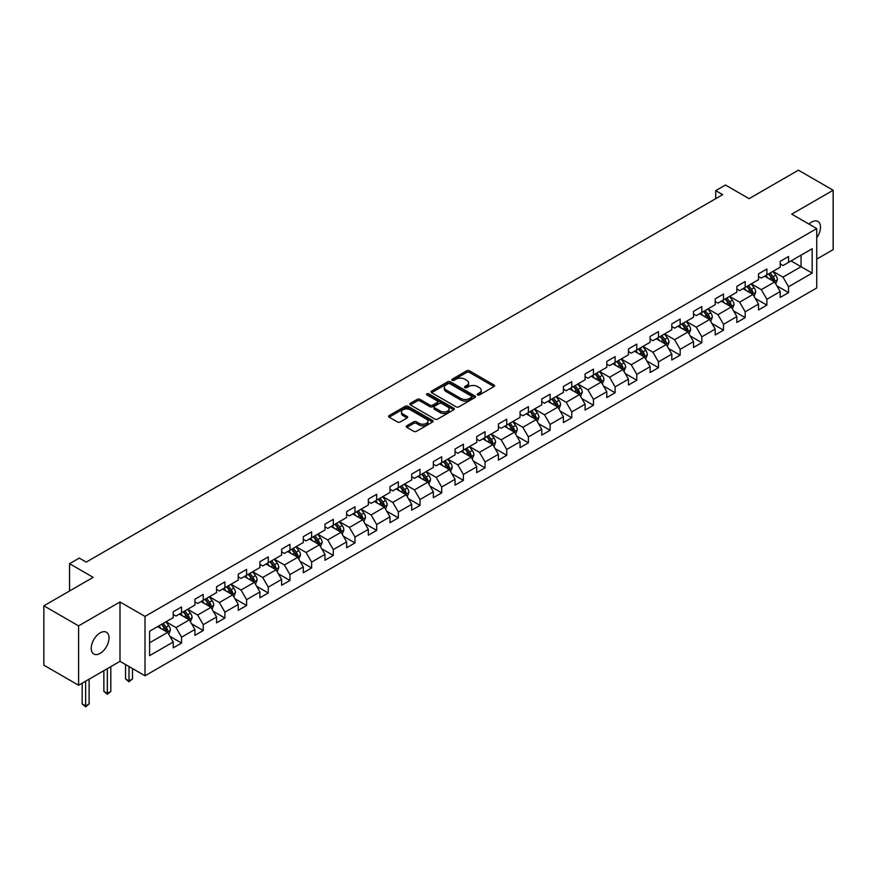 <?xml version="1.0" encoding="UTF-8"?>
<svg xmlns="http://www.w3.org/2000/svg" width="877" height="877" viewBox="0 0 877 877"><rect width="100%" height="100%" fill="white"/><g stroke="black" fill="none" stroke-linecap="round" stroke-linejoin="round"><path stroke-width="1.32" d="M477.592 394.924A1.348 0.778 0 0 0 479.5 394.924L493.992 386.56A1.929 1.118 0 0 0 494.551 385.77A1.929 1.118 0 0 0 493.992 384.981L469.436 370.807A1.929 1.118 0 0 0 466.707 370.807L452.214 379.171A1.348 0.778 0 0 0 451.819 379.73A1.348 0.778 0 0 0 452.214 380.278A1.348 0.778 0 0 0 454.122 380.278L456.007 379.193A6.172 3.563 0 0 1 464.733 379.193L466.772 380.377A6.172 3.563 0 0 1 468.581 382.898A6.172 3.563 0 0 1 466.772 385.42L464.898 386.505A1.348 0.778 0 0 0 464.503 387.053A1.348 0.778 0 0 0 464.898 387.601A1.348 0.778 0 0 0 466.816 387.601L468.691 386.516A6.172 3.563 0 0 1 477.417 386.516L479.467 387.7A6.172 3.563 0 0 1 481.276 390.221A6.172 3.563 0 0 1 479.467 392.743L477.592 393.828A1.348 0.778 0 0 0 477.187 394.376A1.348 0.778 0 0 0 477.592 394.924L477.592 393.828M100.131 653.398A12.574 7.257 120 0 0 108.342 642.315A12.574 7.257 120 0 0 106.413 632.24A12.574 7.257 120 0 0 100.131 632.865A12.574 7.257 120 0 0 91.91 643.948A12.574 7.257 120 0 0 93.839 654.023A12.574 7.257 120 0 0 100.131 653.398M816.75 237.766A12.574 7.257 120 0 0 817.901 221.464A12.574 7.257 120 0 0 811.609 222.089A12.574 7.257 120 0 0 808.956 224.084M406.829 425.773A1.929 1.118 0 0 0 406.27 426.562A1.929 1.118 0 0 0 406.829 427.351L413.714 431.331A1.929 1.118 0 0 0 416.443 431.331L432.536 422.034A1.929 1.118 0 0 0 433.106 421.245A1.929 1.118 0 0 0 432.536 420.456L407.991 406.281A1.929 1.118 0 0 0 405.262 406.281L389.169 415.577A1.929 1.118 0 0 0 388.599 416.367A1.929 1.118 0 0 0 389.169 417.156L397.489 421.958A1.929 1.118 0 0 0 400.219 421.958L407.103 417.978A1.929 1.118 0 0 0 407.662 417.189A1.929 1.118 0 0 0 407.103 416.4L402.981 414.021A5.163 2.982 0 0 1 401.469 411.916A5.163 2.982 0 0 1 404.648 409.164A5.163 2.982 0 0 1 410.272 409.811L426.441 419.14A5.163 2.982 0 0 1 427.954 421.245A5.163 2.982 0 0 1 424.764 423.997A5.163 2.982 0 0 1 419.14 423.35L416.443 421.804A1.929 1.118 0 0 0 413.714 421.804L406.829 425.773L406.829 427.351M816.75 259.077L833.15 249.605L833.15 190.243L798.41 170.182L749.079 198.662L725.454 185.025L715.731 190.638L722.681 194.65L86.231 562.102L79.281 558.09L69.557 563.703L69.557 590.977M78.59 625.882L78.59 685.255L119.996 661.346L119.996 601.973L78.59 625.882L43.85 605.821L93.181 577.34L69.557 563.703M119.996 601.973L145.012 616.41L816.75 228.59L816.75 287.963L145.012 675.783L145.012 616.41M833.15 190.243L791.745 214.152L816.75 228.59M456.139 406.84A1.929 1.118 0 0 0 458.868 406.84L474.961 397.544A1.929 1.118 0 0 0 475.531 396.755A1.929 1.118 0 0 0 474.961 395.965L450.405 381.791A1.929 1.118 0 0 0 447.687 381.791L431.583 391.087A1.929 1.118 0 0 0 431.024 391.876A1.929 1.118 0 0 0 431.583 392.666L456.139 406.84M427.417 395.22A1.348 0.778 0 0 1 428.787 395.406L453.727 409.8L437.656 419.085A1.929 1.118 0 0 1 434.926 419.085L410.381 404.911L417.266 400.964L417.266 399.353L410.381 403.332A1.929 1.118 0 0 0 409.811 404.122A1.929 1.118 0 0 0 410.381 404.911L410.381 403.332M417.266 400.964A1.929 1.118 0 0 1 419.995 400.964L419.995 399.353A1.929 1.118 0 0 0 417.266 399.353M419.995 399.353L429.949 405.108A1.929 1.118 0 0 0 432.679 405.108L437.25 402.466A1.929 1.118 0 0 0 437.809 401.677A1.929 1.118 0 0 0 437.25 400.888L426.88 394.902A1.348 0.778 0 0 1 426.485 394.354A1.348 0.778 0 0 1 427.318 393.63A1.348 0.778 0 0 1 428.787 393.806L453.749 408.211A1.929 1.118 0 0 1 454.319 409A1.929 1.118 0 0 1 453.749 409.789L453.749 408.211M78.59 685.255L43.85 665.194L43.85 605.821M169.963 636.351L181.561 643.049L181.561 637.195L194.902 629.489L194.902 635.354L203.234 630.53L203.234 624.676L216.575 616.98L216.575 622.834L224.918 618.022L224.918 612.157L238.259 604.461L238.259 610.315L246.59 605.503L246.59 599.649L259.932 591.942L259.932 597.796L268.274 592.984L268.274 587.13L281.616 579.434L281.616 585.288L289.947 580.475L289.947 574.61L303.289 566.915L303.289 572.769L311.631 567.956L311.631 562.102L324.972 554.396L324.972 560.25L333.304 555.437L333.304 549.583L346.645 541.887L346.645 547.741L354.988 542.929L354.988 537.064L368.329 529.368L368.329 535.222L376.661 530.41L376.661 524.556L390.002 516.849L390.002 522.703L398.344 517.89L398.344 512.036L411.686 504.33L411.686 510.195L420.017 505.382L420.017 499.517L433.359 491.822L433.359 497.676L441.701 492.863L441.701 487.009L455.031 479.302L455.031 485.156L463.374 480.344L463.374 474.49L476.715 466.783L476.715 472.648L485.047 467.836L485.047 461.971L498.388 454.275L498.388 460.129L506.731 455.316L506.731 449.462L520.072 441.756L520.072 447.61L528.403 442.797L528.403 436.943L541.745 429.237L541.745 435.102L550.087 430.289L550.087 424.424L563.429 416.728L563.429 422.582L571.76 417.77L571.76 411.916L585.102 404.209L585.102 410.063L593.444 405.251L593.444 399.397L606.785 391.69L606.785 397.555L615.117 392.743L615.117 386.878L628.458 379.182L628.458 385.036L636.801 380.223L636.801 374.369L650.142 366.663L650.142 372.517L658.474 367.704L658.474 361.85L671.815 354.144L671.815 360.008L680.157 355.185L680.157 349.331L693.499 341.635L693.499 347.489L701.83 342.677L701.83 336.823L715.172 329.116L715.172 334.97L723.514 330.158L723.514 324.304L736.844 316.597L736.844 322.462L745.187 317.638L745.187 311.784L758.528 304.089L758.528 309.943L766.871 305.13L766.871 299.276L780.201 291.57L780.201 297.424L788.544 292.611L788.544 286.757L812.168 273.12L812.168 248.728L801.052 255.141L801.052 266.696L812.168 273.12M181.561 643.049L173.218 647.862L173.218 642.008L149.594 655.645L149.594 631.254L173.218 617.616L173.218 611.762L181.561 606.95L181.561 612.804L194.902 605.097L194.902 599.243L203.234 594.431L203.234 600.285L216.575 592.589L216.575 586.724L224.918 581.911L224.918 587.776L238.259 580.07L238.259 574.216L246.59 569.403L246.59 575.257L259.932 567.551L259.932 561.697L268.274 556.884L268.274 562.738L281.616 555.042L281.616 549.177L289.947 544.365L289.947 550.23L303.289 542.523L303.289 536.669L311.631 531.857L311.631 537.711L324.972 530.004L324.972 524.15L333.304 519.337L333.304 525.191L346.645 517.496L346.645 511.631L354.988 506.818L354.988 512.683L368.329 504.977L368.329 499.123L376.661 494.31L376.661 500.164L390.002 492.457L390.002 486.603L398.344 481.791L398.344 487.645L411.686 479.949L411.686 474.084L420.017 469.272L420.017 475.137L433.359 467.43L433.359 461.576L441.701 456.764L441.701 462.617L455.031 454.911L455.031 449.057L463.374 444.244L463.374 450.098L476.715 442.403L476.715 436.538L485.047 431.725L485.047 437.579L498.388 429.883L498.388 424.029L506.731 419.217L506.731 425.071L520.072 417.364L520.072 411.51L528.403 406.698L528.403 412.552L541.745 404.856L541.745 398.991L550.087 394.179L550.087 400.033L563.429 392.337L563.429 386.483L571.76 381.67L571.76 387.524L585.102 379.818L585.102 373.964L593.444 369.151L593.444 375.005L606.785 367.31L606.785 361.445L615.117 356.632L615.117 362.486L628.458 354.79L628.458 348.936L636.801 344.113L636.801 349.978L650.142 342.271L650.142 336.417L658.474 331.605L658.474 337.459L671.815 329.752L671.815 323.898L680.157 319.085L680.157 324.939L693.499 317.244L693.499 311.39L701.83 306.566L701.83 312.431L715.172 304.725L715.172 298.871L723.514 294.058L723.514 299.912L736.844 292.205L736.844 286.351L745.187 281.539L745.187 287.393L758.528 279.697L758.528 273.843L766.871 269.02L766.871 274.885L780.201 267.178L780.201 261.324L788.544 256.512L788.544 262.366L812.168 248.728M179.336 614.086L189.344 619.864L176.003 627.57L165.994 621.793M173.218 614.404L176.003 616.016L181.561 612.804M176.003 627.57L181.561 637.195M189.344 619.864L194.902 629.489M201.019 601.567L211.017 607.344L197.676 615.051L187.678 609.274M194.902 601.896L197.676 603.497L203.234 600.285M197.676 615.051L203.234 624.676M211.017 607.344L216.575 616.98M222.692 589.059L232.701 594.836L219.36 602.532L209.351 596.755M216.575 589.377L219.36 590.977L224.918 587.776M219.36 602.532L224.918 612.157M232.701 594.836L238.259 604.461M244.376 576.54L254.374 582.317L241.032 590.024L231.035 584.246M238.259 576.858L241.032 578.469L246.59 575.257M241.032 590.024L246.59 599.649M254.374 582.317L259.932 591.942M266.049 564.021L276.058 569.798L262.716 577.504L252.708 571.727M259.932 564.349L262.716 565.95L268.274 562.738M262.716 577.504L268.274 587.13M276.058 569.798L281.616 579.434M287.722 551.512L297.731 557.29L284.389 564.985L274.391 559.208M281.616 551.83L284.389 553.431L289.947 550.23M284.389 564.985L289.947 574.61M297.731 557.29L303.289 566.915M309.406 538.993L319.414 544.77L306.073 552.477L296.064 546.7M303.289 539.311L306.073 540.923L311.631 537.711M306.073 552.477L311.631 562.102M319.414 544.77L324.972 554.396M331.078 526.474L341.087 532.251L327.746 539.958L317.737 534.181M324.972 526.803L327.746 528.403L333.304 525.191M327.746 539.958L333.304 549.583M341.087 532.251L346.645 541.887M352.762 513.966L362.771 519.743L349.43 527.439L339.421 521.662M346.645 514.284L349.43 515.884L354.988 512.683M349.43 527.439L354.988 537.064M362.771 519.743L368.329 529.368M374.435 501.447L384.444 507.224L371.103 514.92L361.094 509.153M368.329 501.765L371.103 503.376L376.661 500.164M371.103 514.92L376.661 524.556M384.444 507.224L390.002 516.849M396.119 488.927L406.117 494.705L392.786 502.411L382.778 496.634M390.002 489.256L392.786 490.857L398.344 487.645M392.786 502.411L398.344 512.036M406.117 494.705L411.686 504.33M417.792 476.419L427.801 482.197L414.459 489.892L404.45 484.115M411.686 476.737L414.459 478.338L420.017 475.137M414.459 489.892L420.017 499.517M427.801 482.197L433.359 491.822M439.476 463.9L449.473 469.677L436.143 477.373L426.134 471.607M433.359 464.218L436.143 465.83L441.701 462.617M436.143 477.373L441.701 487.009M449.473 469.677L455.031 479.302M461.149 451.381L471.157 457.158L457.816 464.865L447.807 459.088M455.031 451.71L457.816 453.31L463.374 450.098M457.816 464.865L463.374 474.49M471.157 457.158L476.715 466.783M482.832 438.873L492.83 444.65L479.489 452.346L469.491 446.568M476.715 439.191L479.489 440.791L485.047 437.579M479.489 452.346L485.047 461.971M492.83 444.65L498.388 454.275M504.505 426.354L514.514 432.131L501.173 439.826L491.164 434.049M498.388 426.671L501.173 428.283L506.731 425.071M501.173 439.826L506.731 449.462M514.514 432.131L520.072 441.756M526.189 413.834L536.187 419.612L522.845 427.318L512.848 421.541M520.072 414.163L522.845 415.764L528.403 412.552M522.845 427.318L528.403 436.943M536.187 419.612L541.745 429.237M547.862 401.326L557.871 407.092L544.529 414.799L534.521 409.022M541.745 401.644L544.529 403.245L550.087 400.033M544.529 414.799L550.087 424.424M557.871 407.092L563.429 416.728M569.546 388.807L579.544 394.584L566.202 402.28L556.204 396.503M563.429 389.125L566.202 390.736L571.76 387.524M566.202 402.28L571.76 411.916M579.544 394.584L585.102 404.209M591.219 376.288L601.227 382.065L587.886 389.772L577.877 383.994M585.102 376.606L587.886 378.217L593.444 375.005M587.886 389.772L593.444 399.397M601.227 382.065L606.785 391.69M612.891 363.78L622.9 369.546L609.559 377.253L599.561 371.475M606.785 364.098L609.559 365.698L615.117 362.486M609.559 377.253L615.117 386.878M622.9 369.546L628.458 379.182M634.575 351.26L644.584 357.038L631.243 364.733L621.234 358.956M628.458 351.578L631.243 353.179L636.801 349.978M631.243 364.733L636.801 374.369M644.584 357.038L650.142 366.663M656.248 338.741L666.257 344.518L652.916 352.225L642.907 346.448M650.142 339.059L652.916 340.671L658.474 337.459M652.916 352.225L658.474 361.85M666.257 344.518L671.815 354.144M677.932 326.222L687.941 331.999L674.599 339.706L664.591 333.929M671.815 326.551L674.599 328.151L680.157 324.939M674.599 339.706L680.157 349.331M687.941 331.999L693.499 341.635M699.605 313.714L709.614 319.491L696.272 327.187L686.263 321.41M693.499 314.032L696.272 315.632L701.83 312.431M696.272 327.187L701.83 336.823M709.614 319.491L715.172 329.116M721.289 301.195L731.286 306.972L717.956 314.679L707.947 308.901M715.172 301.513L717.956 303.124L723.514 299.912M717.956 314.679L723.514 324.304M731.286 306.972L736.844 316.597M742.962 288.676L752.97 294.453L739.629 302.159L729.62 296.382M736.844 289.004L739.629 290.605L745.187 287.393M739.629 302.159L745.187 311.784M752.97 294.453L758.528 304.089M764.645 276.167L774.643 281.945L761.302 289.64L751.304 283.863M758.528 276.485L761.302 278.086L766.871 274.885M761.302 289.64L766.871 299.276M774.643 281.945L780.201 291.57M791.043 260.918L801.052 266.696L782.986 277.132L772.977 271.355M780.201 263.966L782.986 265.578L788.544 262.366M782.986 277.132L788.544 286.757M119.996 661.346L145.012 675.783M715.731 190.638L715.731 198.662M149.594 642.808L167.66 632.383L157.663 626.606M167.66 632.383L173.218 642.008M776.945 285.913L788.544 292.611M755.261 298.432L766.871 305.13M733.589 310.94L745.187 317.638M711.905 323.46L723.514 330.158M690.232 335.979L701.83 342.677M668.548 348.487L680.157 355.185M646.875 361.006L658.474 367.704M625.191 373.525L636.801 380.223M603.519 386.033L615.117 392.743M581.835 398.553L593.444 405.251M560.162 411.072L571.76 417.77M538.478 423.58L550.087 430.289M516.805 436.099L528.403 442.797M495.132 448.618L506.731 455.316M473.448 461.127L485.047 467.836M451.776 473.646L463.374 480.344M430.092 486.165L441.701 492.863M408.419 498.684L420.017 505.382M386.735 511.192L398.344 517.89M365.062 523.712L376.661 530.41M343.378 536.231L354.988 542.929M321.706 548.739L333.304 555.437M300.022 561.258L311.631 567.956M278.349 573.777L289.947 580.475M256.665 586.285L268.274 592.984M234.992 598.805L246.59 605.503M213.308 611.324L224.918 618.022M191.635 623.832L203.234 630.53M478.129 395.121L479.467 394.343A6.172 3.563 0 0 0 481.276 391.822L481.276 390.221M468.581 382.898L468.581 384.499A6.172 3.563 0 0 1 466.772 387.02L465.446 387.787M493.959 386.571L469.436 372.418A1.929 1.118 0 0 0 466.707 372.418L452.751 380.465M474.961 395.965L474.961 397.544L450.405 383.402A1.929 1.118 0 0 0 447.687 383.402L431.616 392.677L431.583 391.087M471.552 397.303A1.348 0.778 0 0 0 471.947 396.755A1.348 0.778 0 0 0 471.552 396.207L450 383.764A1.348 0.778 0 0 0 448.092 383.764L446.108 384.904A6.172 3.563 0 0 0 444.31 387.426A6.172 3.563 0 0 0 446.108 389.947L460.842 398.454A6.172 3.563 0 0 0 469.579 398.454L471.552 397.303L471.552 398.914A1.348 0.778 0 0 0 471.947 398.366L471.947 396.755M444.31 387.426L444.31 389.026A6.172 3.563 0 0 0 446.108 391.548L446.108 389.947M471.552 398.914L469.579 400.055A6.172 3.563 0 0 1 460.842 400.055L446.108 391.548M419.995 400.964L429.949 406.709A1.929 1.118 0 0 0 432.679 406.709L437.25 404.067A1.929 1.118 0 0 0 437.809 403.288L437.809 401.677M440.287 411.072A5.163 2.982 0 0 0 445.911 411.719A5.163 2.982 0 0 0 449.09 408.967A5.163 2.982 0 0 0 447.577 406.851L441.887 403.573A1.929 1.118 0 0 0 439.158 403.573L434.586 406.204A1.929 1.118 0 0 0 434.027 406.994A1.929 1.118 0 0 0 434.586 407.783L440.287 411.072L440.287 412.672A5.163 2.982 0 0 0 445.911 413.319A5.163 2.982 0 0 0 449.09 410.568L449.09 408.967M434.027 406.994L434.027 408.594A1.929 1.118 0 0 0 434.586 409.384L434.586 407.783M440.287 412.672L434.586 409.384M427.954 421.245L427.954 422.857A5.163 2.982 0 0 1 424.764 425.608A5.163 2.982 0 0 1 419.14 424.961L416.443 423.405A1.929 1.118 0 0 0 413.714 423.405L406.851 427.362M401.469 411.916L401.469 413.516A5.163 2.982 0 0 0 402.981 415.632L402.981 414.021M407.103 416.4L407.103 417.978L402.981 415.632M432.536 420.456L432.536 422.034L407.991 407.893A1.929 1.118 0 0 0 405.262 407.893L389.191 417.167L389.169 415.577M775.75 283.841L777.395 279.675A5.207 3.004 -120 0 0 775.739 275.246L772.867 271.421M767.868 278.031L765.917 275.422M773.843 281.473L774.588 279.906A5.207 3.004 -120 0 0 773.097 276.77L770.225 272.944M768.921 273.69L772.1 277.943A2.653 1.535 60 0 1 772.582 278.743L774.588 279.906M768.559 273.898L771.431 277.735A5.207 3.004 60 0 1 772.922 280.859M754.067 296.36L755.722 292.194A5.207 3.004 -120 0 0 754.056 287.755L751.194 283.929M746.195 290.539L744.244 287.941M752.159 293.992L752.904 292.414A5.207 3.004 -120 0 0 751.414 289.289L748.552 285.453M747.248 286.209L750.427 290.451A2.653 1.535 60 0 1 750.909 291.263L752.904 292.414M746.886 286.417L749.747 290.243A5.207 3.004 60 0 1 751.238 293.378M732.394 308.879L734.038 304.714A5.207 3.004 -120 0 0 732.383 300.274L729.511 296.448M724.512 303.058L722.56 300.46M730.486 306.512L731.232 304.933A5.207 3.004 -120 0 0 729.741 301.798L726.869 297.972M725.564 298.728L728.754 302.971A2.653 1.535 60 0 1 729.236 303.782L731.232 304.933M725.202 298.936L728.074 302.762A5.207 3.004 60 0 1 729.565 305.898M710.71 321.388L712.365 317.222A5.207 3.004 -120 0 0 710.699 312.793L707.838 308.967M702.839 315.577L700.887 312.968M708.802 319.02L709.548 317.452A5.207 3.004 -120 0 0 708.057 314.317L705.196 310.491M703.891 311.236L707.07 315.49A2.653 1.535 60 0 1 707.553 316.29L709.548 317.452M703.529 311.445L706.391 315.281A5.207 3.004 60 0 1 707.882 318.406M689.037 333.907L690.681 329.741A5.207 3.004 -120 0 0 689.026 325.301L686.154 321.475M681.155 328.086L679.204 325.488M687.129 331.539L687.875 329.96A5.207 3.004 -120 0 0 686.384 326.836L683.512 322.999M682.207 323.756L685.397 327.998A2.653 1.535 60 0 1 685.88 328.809L687.875 329.96M681.846 323.964L684.718 327.79A5.207 3.004 60 0 1 686.209 330.925M667.353 346.426L669.008 342.26A5.207 3.004 -120 0 0 667.342 337.82L664.481 333.994M659.482 340.605L657.531 338.007M665.457 344.058L666.202 342.479A5.207 3.004 -120 0 0 664.711 339.344L661.839 335.518M660.534 336.275L663.714 340.517A2.653 1.535 60 0 1 664.196 341.328L666.202 342.479M660.173 336.483L663.034 340.309A5.207 3.004 60 0 1 664.525 343.444M645.68 358.934L647.336 354.768A5.207 3.004 -120 0 0 645.669 350.34L642.797 346.514M637.798 353.124L635.847 350.526M643.773 356.566L644.518 354.999A5.207 3.004 -120 0 0 643.027 351.863L640.155 348.037M638.851 348.783L642.041 353.036A2.653 1.535 60 0 1 642.523 353.837L644.518 354.999M638.489 348.991L641.361 352.828A5.207 3.004 60 0 1 642.852 355.952M623.996 371.453L625.652 367.288A5.207 3.004 -120 0 0 623.986 362.859L621.124 359.022M616.125 365.632L614.174 363.034M622.1 369.085L622.845 367.507A5.207 3.004 -120 0 0 621.354 364.383L618.482 360.546M617.178 361.302L620.357 365.545A2.653 1.535 60 0 1 620.839 366.356L622.845 367.507M616.816 361.51L619.688 365.336A5.207 3.004 60 0 1 621.168 368.472M602.324 383.973L603.979 379.807A5.207 3.004 -120 0 0 602.313 375.367L599.44 371.541M594.442 378.151L592.501 375.553M600.416 381.605L601.162 380.026A5.207 3.004 -120 0 0 599.671 376.891L596.809 373.065M595.505 373.821L598.684 378.064A2.653 1.535 60 0 1 599.166 378.875L601.162 380.026M595.132 374.03L598.004 377.855A5.207 3.004 60 0 1 599.495 380.991M580.64 396.481L582.295 392.315A5.207 3.004 -120 0 0 580.64 387.886L577.768 384.06M572.769 390.671L570.817 388.072M578.743 394.113L579.489 392.545A5.207 3.004 -120 0 0 577.998 389.41L575.126 385.584M573.821 386.329L577 390.583A2.653 1.535 60 0 1 577.483 391.383L579.489 392.545M573.459 386.549L576.332 390.375A5.207 3.004 60 0 1 577.822 393.499M558.967 409L560.622 404.834A5.207 3.004 -120 0 0 558.956 400.405L556.084 396.568M551.085 403.179L549.145 400.581M557.059 406.632L557.805 405.053A5.207 3.004 -120 0 0 556.314 401.929L553.453 398.092M552.148 398.849L555.327 403.102A2.653 1.535 60 0 1 555.81 403.902L557.805 405.053M551.776 399.057L554.648 402.883A5.207 3.004 60 0 1 556.139 406.018M537.283 421.519L538.938 417.353A5.207 3.004 -120 0 0 537.283 412.914L534.411 409.088M529.412 415.698L527.461 413.1M535.387 419.151L536.132 417.573A5.207 3.004 -120 0 0 534.641 414.437L531.769 410.611M530.464 411.368L533.644 415.61A2.653 1.535 60 0 1 534.126 416.422L536.132 417.573M530.103 411.576L532.975 415.402A5.207 3.004 60 0 1 534.466 418.537M515.61 434.027L517.266 429.862A5.207 3.004 -120 0 0 515.599 425.433L512.738 421.607M507.728 428.217L505.788 425.619M513.703 431.659L514.448 430.092A5.207 3.004 -120 0 0 512.957 426.956L510.096 423.131M508.792 423.876L511.971 428.129A2.653 1.535 60 0 1 512.453 428.93L514.448 430.092M508.43 424.095L511.291 427.921A5.207 3.004 60 0 1 512.782 431.056M493.926 446.546L495.582 442.381A5.207 3.004 -120 0 0 493.926 437.952L491.054 434.115M486.055 440.736L484.104 438.127M492.03 444.179L492.775 442.6A5.207 3.004 -120 0 0 491.284 439.476L488.412 435.639M487.108 436.395L490.287 440.649A2.653 1.535 60 0 1 490.769 441.449L492.775 442.6M486.746 436.603L489.618 440.429A5.207 3.004 60 0 1 491.109 443.565M472.254 459.066L473.909 454.9A5.207 3.004 -120 0 0 472.243 450.46L469.381 446.634M464.372 453.245L462.431 450.646M470.346 456.698L471.092 455.119A5.207 3.004 -120 0 0 469.601 451.984L466.739 448.158M465.435 448.914L468.614 453.157A2.653 1.535 60 0 1 469.096 453.968L471.092 455.119M465.073 449.123L467.934 452.949A5.207 3.004 60 0 1 469.425 456.084M450.581 471.574L452.225 467.408A5.207 3.004 -120 0 0 450.57 462.979L447.698 459.153M442.699 465.764L440.747 463.166M448.673 469.206L449.419 467.638A5.207 3.004 -120 0 0 447.928 464.503L445.056 460.677M443.751 461.423L446.941 465.676A2.653 1.535 60 0 1 447.413 466.476L449.419 467.638M443.389 461.642L446.261 465.468A5.207 3.004 60 0 1 447.752 468.603M428.897 484.093L430.552 479.927A5.207 3.004 -120 0 0 428.886 475.498L426.025 471.662M421.026 478.283L419.074 475.674M426.989 481.725L427.735 480.147A5.207 3.004 -120 0 0 426.244 477.022L423.383 473.185M422.078 473.942L425.257 478.195A2.653 1.535 60 0 1 425.74 478.995L427.735 480.147M421.716 474.15L424.578 477.987A5.207 3.004 60 0 1 426.069 481.111M407.224 496.612L408.868 492.446A5.207 3.004 -120 0 0 407.213 488.007L404.341 484.181M399.342 490.791L397.391 488.193M405.317 494.244L406.062 492.666A5.207 3.004 -120 0 0 404.571 489.53L401.699 485.705M400.394 486.461L403.584 490.703A2.653 1.535 60 0 1 404.067 491.515L406.062 492.666M400.033 486.669L402.905 490.495A5.207 3.004 60 0 1 404.396 493.63M385.54 509.12L387.195 504.966A5.207 3.004 -120 0 0 385.529 500.526L382.668 496.7M377.669 503.31L375.718 500.712M383.633 506.753L384.378 505.185A5.207 3.004 -120 0 0 382.898 502.05L380.026 498.224M378.721 498.98L381.901 503.223A2.653 1.535 60 0 1 382.383 504.023L384.378 505.185M378.36 499.188L381.221 503.014A5.207 3.004 60 0 1 382.712 506.15M363.867 521.64L365.512 517.474A5.207 3.004 -120 0 0 363.856 513.045L360.984 509.208M355.985 515.829L354.034 513.22M361.96 519.272L362.705 517.693A5.207 3.004 -120 0 0 361.214 514.569L358.342 510.732M357.038 511.488L360.228 515.742A2.653 1.535 60 0 1 360.71 516.542L362.705 517.693M356.676 511.697L359.548 515.533A5.207 3.004 60 0 1 361.039 518.658M342.183 534.159L343.839 529.993A5.207 3.004 -120 0 0 342.173 525.553L339.311 521.727M334.312 528.338L332.361 525.74M340.287 531.791L341.032 530.212A5.207 3.004 -120 0 0 339.542 527.077L336.669 523.251M335.365 524.007L338.544 528.25A2.653 1.535 60 0 1 339.026 529.061L341.032 530.212M335.003 524.216L337.864 528.042A5.207 3.004 60 0 1 339.355 531.177M320.511 546.667L322.166 542.512A5.207 3.004 -120 0 0 320.5 538.072L317.627 534.246M312.629 540.857L310.688 538.259M318.603 544.31L319.349 542.731A5.207 3.004 -120 0 0 317.858 539.596L314.986 535.77M313.681 536.527L316.871 540.769A2.653 1.535 60 0 1 317.353 541.58L319.349 542.731M313.319 536.735L316.191 540.561A5.207 3.004 60 0 1 317.682 543.696M298.827 559.186L300.482 555.02A5.207 3.004 -120 0 0 298.816 550.592L295.955 546.755M290.956 553.376L289.004 550.767M296.93 556.818L297.676 555.24A5.207 3.004 -120 0 0 296.185 552.115L293.313 548.289M292.008 549.035L295.187 553.288A2.653 1.535 60 0 1 295.67 554.089L297.676 555.24M291.646 549.243L294.519 553.08A5.207 3.004 60 0 1 296.009 556.204M277.154 571.705L278.809 567.54A5.207 3.004 -120 0 0 277.143 563.1L274.271 559.274M269.272 565.884L267.332 563.286M275.246 569.337L275.992 567.759A5.207 3.004 -120 0 0 274.501 564.624L271.64 560.798M270.335 561.554L273.514 565.797A2.653 1.535 60 0 1 273.997 566.608L275.992 567.759M269.963 561.762L272.835 565.588A5.207 3.004 60 0 1 274.326 568.724M255.47 584.214L257.125 580.059A5.207 3.004 -120 0 0 255.47 575.619L252.598 571.793M247.599 578.403L245.648 575.805M253.574 581.857L254.319 580.278A5.207 3.004 -120 0 0 252.828 577.143L249.956 573.317M248.651 574.073L251.831 578.316A2.653 1.535 60 0 1 252.313 579.127L254.319 580.278M248.29 574.282L251.162 578.107A5.207 3.004 60 0 1 252.653 581.243M233.797 596.733L235.453 592.567A5.207 3.004 -120 0 0 233.786 588.138L230.914 584.312M225.915 590.923L223.975 588.314M231.89 594.365L232.635 592.797A5.207 3.004 -120 0 0 231.144 589.662L228.283 585.836M226.979 586.581L230.158 590.835A2.653 1.535 60 0 1 230.64 591.635L232.635 592.797M226.617 586.79L229.478 590.627A5.207 3.004 60 0 1 230.969 593.751M212.113 609.252L213.769 605.086A5.207 3.004 -120 0 0 212.113 600.646L209.241 596.82M204.242 603.431L202.291 600.833M210.217 606.884L210.962 605.305A5.207 3.004 -120 0 0 209.471 602.17L206.599 598.344M205.295 599.101L208.474 603.343A2.653 1.535 60 0 1 208.956 604.154L210.962 605.305M204.933 599.309L207.805 603.135A5.207 3.004 60 0 1 209.296 606.27M129.007 666.542L129.007 680.903L132.482 678.897L132.482 668.548M132.482 678.897L129.007 681.791L125.532 678.897L125.532 664.536M125.532 678.897L129.007 680.903L129.007 681.791M190.441 621.76L192.096 617.605A5.207 3.004 -120 0 0 190.43 613.166L187.568 609.34M182.559 615.95L180.618 613.352M188.533 619.403L189.279 617.825A5.207 3.004 -120 0 0 187.788 614.689L184.926 610.863M183.622 611.62L186.801 615.862A2.653 1.535 60 0 1 187.283 616.674L189.279 617.825M183.26 611.828L186.121 615.654A5.207 3.004 60 0 1 187.612 618.789M107.323 668.658L107.323 693.422L110.798 691.416L110.798 666.652M110.798 691.416L107.323 694.299L103.859 691.416L103.859 670.664M103.859 691.416L107.323 693.422L107.323 694.299M168.768 634.279L170.412 630.114A5.207 3.004 -120 0 0 168.757 625.685L165.885 621.859M160.886 628.469L158.934 625.86M166.86 631.911L167.606 630.344A5.207 3.004 -120 0 0 166.115 627.208L163.243 623.383M161.938 624.128L165.117 628.381A2.653 1.535 60 0 1 165.6 629.182L167.606 630.344M161.576 624.336L164.448 628.173A5.207 3.004 60 0 1 165.939 631.297M85.65 681.177L85.65 705.93L89.125 703.924L89.125 679.171M89.125 703.924L85.65 706.818L82.175 703.924L82.175 683.183M82.175 703.924L85.65 705.93L85.65 706.818M479.467 394.343L479.467 392.743M464.898 387.601L464.898 386.505M466.772 387.02L466.772 385.42M452.214 380.278L452.214 379.171M466.707 372.418L466.707 370.807M469.436 372.418L469.436 370.807M493.992 386.56L493.992 384.981M447.687 383.402L447.687 381.791M450.405 383.402L450.405 381.791M460.842 400.055L460.842 398.454M469.579 400.055L469.579 398.454M429.949 406.709L429.949 405.108M432.679 406.709L432.679 405.108M437.25 404.067L437.25 402.466M428.787 395.406L428.787 393.806M413.714 423.405L413.714 421.804M416.443 423.405L416.443 421.804M419.14 424.961L419.14 423.35M405.262 407.893L405.262 406.281M407.991 407.893L407.991 406.281M774.128 281.649L777.362 279.774M773.097 276.77L775.739 275.246M769.392 278.908L771.431 277.735M752.455 294.157L755.689 292.293M751.414 289.289L754.056 287.755M747.708 291.427L749.747 290.243M730.782 306.676L734.005 304.812M729.741 301.798L732.383 300.274M726.035 303.935L728.074 302.762M709.098 319.195L712.332 317.331M708.057 314.317L710.699 312.793M704.363 316.454L706.391 315.281M687.425 331.703L690.648 329.84M686.384 326.836L689.026 325.301M682.679 328.974L684.718 327.79M665.742 344.222L668.976 342.359M664.711 339.344L667.342 337.82M661.006 341.482L663.034 340.309M644.069 356.742L647.292 354.878M643.027 351.863L645.669 350.34M639.322 354.001L641.361 352.828M622.385 369.25L625.619 367.386M621.354 364.383L623.986 362.859M617.649 366.52L619.688 365.336M600.712 381.769L603.935 379.905M599.671 376.891L602.313 375.367M595.965 379.028L598.004 377.855M579.028 394.288L582.262 392.425M577.998 389.41L580.64 387.886M574.292 391.548L576.332 390.375M557.355 406.796L560.589 404.933M556.314 401.929L558.956 400.405M552.609 404.067L554.648 402.883M535.672 419.316L538.906 417.452M534.641 414.437L537.283 412.914M530.936 416.575L532.975 415.402M513.999 431.835L517.233 429.971M512.957 426.956L515.599 425.433M509.252 429.094L511.291 427.921M492.315 444.343L495.549 442.479M491.284 439.476L493.926 437.952M487.579 441.613L489.618 440.429M470.642 456.862L473.876 454.999M469.601 451.984L472.243 450.46M465.895 454.122L467.934 452.949M448.969 469.381L452.192 467.518M447.928 464.503L450.57 462.979M444.222 466.641L446.261 465.468M427.285 481.89L430.519 480.026M426.244 477.022L428.886 475.498M422.55 479.16L424.578 477.987M405.612 494.409L408.835 492.545M404.571 489.53L407.213 488.007M400.866 491.668L402.905 490.495M383.929 506.928L387.163 505.064M382.898 502.05L385.529 500.526M379.193 504.187L381.221 503.014M362.256 519.447L365.479 517.573M361.214 514.569L363.856 513.045M357.509 516.706L359.548 515.533M340.572 531.955L343.806 530.092M339.542 527.077L342.173 525.553M335.836 529.215L337.864 528.042M318.899 544.474L322.122 542.611M317.858 539.596L320.5 538.072M314.152 541.734L316.191 540.561M297.215 556.994L300.449 555.119M296.185 552.115L298.816 550.592M292.479 554.253L294.519 553.08M275.542 569.502L278.776 567.638M274.501 564.624L277.143 563.1M270.796 566.772L272.835 565.588M253.859 582.021L257.093 580.157M252.828 577.143L255.47 575.619M249.123 579.28L251.162 578.107M232.186 594.54L235.42 592.666M231.144 589.662L233.786 588.138M227.439 591.8L229.478 590.627M210.502 607.048L213.736 605.185M209.471 602.17L212.113 600.646M205.766 604.319L207.805 603.135M188.829 619.568L192.063 617.704M187.788 614.689L190.43 613.166M184.082 616.827L186.121 615.654M167.145 632.087L170.379 630.212M166.115 627.208L168.757 625.685M162.409 629.346L164.448 628.173"/></g></svg>
